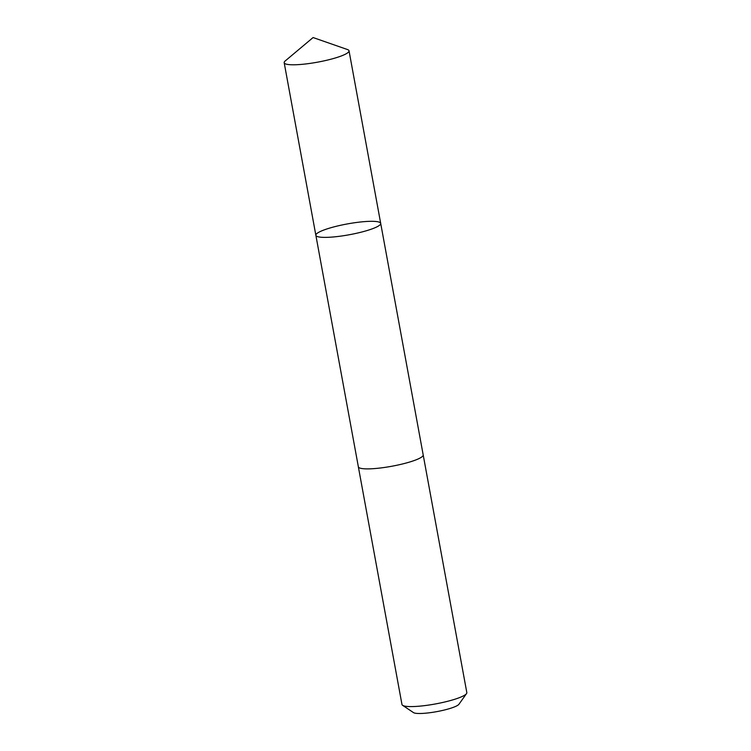 <?xml version="1.0" encoding="UTF-8"?>
<svg xmlns="http://www.w3.org/2000/svg" width="751" height="751" viewBox="0 0 751 751"><rect width="100%" height="100%" fill="white"/><g stroke="black" fill="none" stroke-linecap="round" stroke-linejoin="round"><path stroke-width="1.13" d="M423.17 454.806A32.96 5.501 169.6 0 1 423.188 454.899A32.96 5.492 169.6 0 1 410.234 461.856A32.96 5.492 169.6 0 1 376.711 468.389A32.96 5.492 169.6 0 1 358.358 466.803L315.861 235.298A32.96 5.501 -10.4 0 0 334.223 236.884A32.96 5.501 -10.4 0 0 367.746 230.341A32.96 5.501 -10.4 0 0 380.701 223.394A32.96 5.501 -10.4 0 0 347.291 223.939A32.96 5.501 -10.4 0 0 315.861 235.298A32.96 5.501 -10.4 0 0 334.223 236.884A32.96 5.501 -10.4 0 0 367.746 230.341A32.96 5.501 -10.4 0 0 380.701 223.394L349.027 50.805A32.96 5.501 169.6 0 1 336.072 57.752A32.96 5.501 169.6 0 1 302.55 64.295A32.96 5.501 169.6 0 1 284.178 62.708A32.96 5.501 169.6 0 1 285.211 60.944L313.083 37.55L347.431 49.528A32.96 5.501 169.6 0 1 349.027 50.805M380.701 223.394L423.188 454.909A32.96 5.501 169.6 0 1 391.759 466.258A32.96 5.501 169.6 0 1 358.349 466.803A32.96 5.501 169.6 0 1 358.34 466.7M423.188 454.899L466.822 692.6A32.96 5.501 169.6 0 1 466.521 693.605A32.96 5.501 169.6 0 1 435.392 703.959A32.96 5.501 169.6 0 1 402.611 705.33A32.96 5.501 169.6 0 1 401.973 704.504L358.349 466.803M466.521 693.605L458.936 704.26A23.45 3.915 169.6 0 1 436.791 711.629A23.45 3.915 169.6 0 1 413.482 712.605L402.611 705.33M315.861 235.298L284.178 62.708"/></g></svg>

